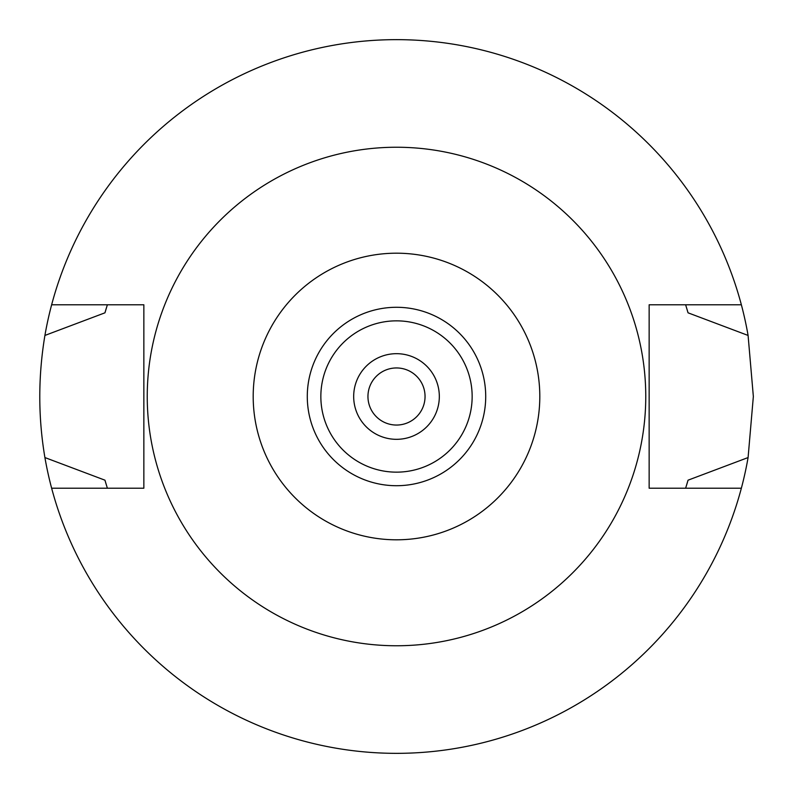 <?xml version="1.0" encoding="UTF-8"?>
<svg xmlns="http://www.w3.org/2000/svg" width="793" height="793" viewBox="0 0 793 793"><rect width="100%" height="100%" fill="white"/><g stroke="black" fill="none" stroke-linecap="round" stroke-linejoin="round"><path stroke-width="1.19" d="M396.5 485.712A89.212 89.212 0 0 0 485.712 396.5A89.212 89.212 0 0 0 396.5 307.287A89.212 89.212 0 0 0 307.287 396.5A89.212 89.212 0 0 0 396.5 485.712M396.5 472.152A75.652 75.652 0 0 0 472.152 396.5A75.652 75.652 0 0 0 396.5 320.848A75.652 75.652 0 0 0 320.848 396.5A75.652 75.652 0 0 0 396.5 472.152M396.5 439.322A42.822 42.822 0 0 0 439.322 396.5A42.822 42.822 0 0 0 396.5 353.678A42.822 42.822 0 0 0 353.678 396.5A42.822 42.822 0 0 0 396.5 439.322M396.5 425.048A28.548 28.548 0 0 0 425.048 396.5A28.548 28.548 0 0 0 396.5 367.952A28.548 28.548 0 0 0 367.952 396.5A28.548 28.548 0 0 0 396.5 425.048M685.935 487.239A303.322 303.322 0 0 1 685.628 488.21L688.046 480.181L748.086 457.561A356.85 356.85 0 0 1 44.914 457.561L104.954 480.181A303.322 303.322 0 0 0 106.351 484.9M741.366 488.21L649.15 488.21L649.15 304.79L741.366 304.79A356.85 356.85 0 0 1 748.086 335.439L688.046 312.819L685.628 304.79A303.322 303.322 0 0 1 685.935 305.761M748.086 457.561L753.35 396.5L748.086 335.439M686.659 484.9A303.322 303.322 0 0 0 688.046 480.181M107.065 487.239A303.322 303.322 0 0 0 107.372 488.21L104.954 480.181M107.065 305.761A303.322 303.322 0 0 1 107.372 304.79L104.954 312.819L44.914 335.439C38.074 376.477 38.074 417.187 44.914 457.561M44.914 335.439A356.85 356.85 0 0 1 741.366 304.79M106.341 308.1A303.322 303.322 0 0 0 104.954 312.819M688.046 312.819A303.322 303.322 0 0 0 686.649 308.1M51.634 488.21L143.85 488.21L143.85 304.79L51.634 304.79M396.5 147.24A249.26 249.26 0 0 1 645.76 396.5A249.26 249.26 0 0 1 396.5 645.76A249.26 249.26 0 0 1 147.24 396.5A249.26 249.26 0 0 1 396.5 147.24M396.5 539.805A143.305 143.305 0 0 1 253.195 396.5A143.305 143.305 0 0 1 396.5 253.195A143.305 143.305 0 0 1 539.805 396.5A143.305 143.305 0 0 1 396.5 539.805"/></g></svg>
